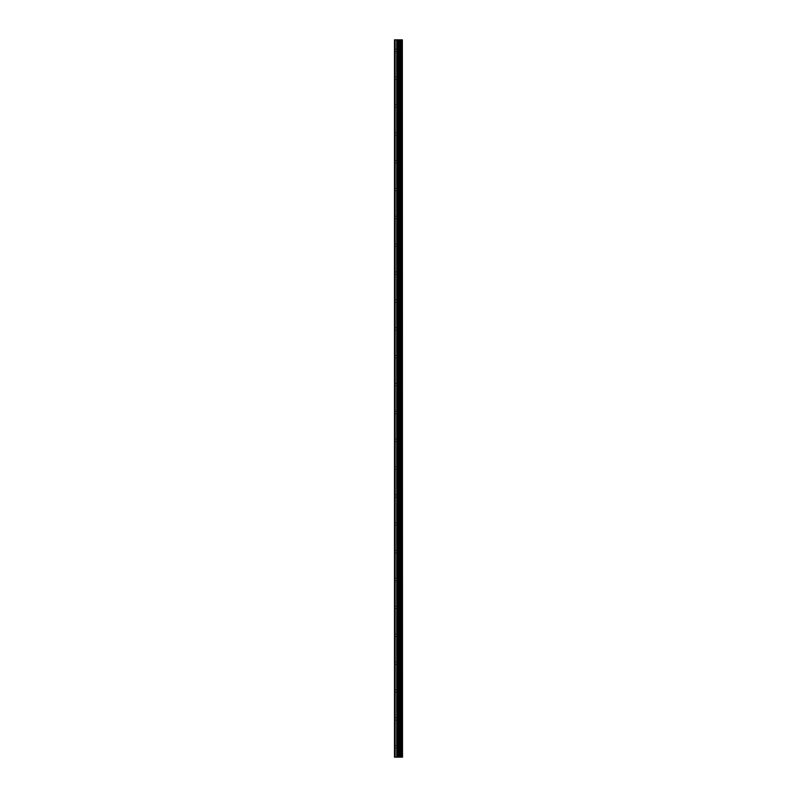 <?xml version="1.0" encoding="UTF-8"?>
<svg xmlns="http://www.w3.org/2000/svg" width="797" height="797" viewBox="0 0 797 797"><rect width="100%" height="100%" fill="white"/><g stroke="black" fill="none" stroke-linecap="round" stroke-linejoin="round"><path stroke-width="0.6" stroke-dasharray="3.98 2.99" d="M394.664 50.301L394.664 49.075L394.664 50.301M399.367 50.301L399.367 48.378L399.367 50.301M402.505 50.301L402.505 48.378L402.505 50.301M394.664 78.156L394.664 76.93L394.664 78.156M399.367 78.156L399.367 76.233L399.367 78.156M402.505 78.156L402.505 76.233L402.505 78.156M394.664 106.011L394.664 104.786L394.664 106.011M399.367 106.011L399.367 107.924L399.367 106.011M402.505 106.011L402.505 107.924L402.505 106.011M394.664 133.866L394.664 135.082L394.664 133.866M399.367 133.866L399.367 131.953L399.367 133.866M402.505 133.866L402.505 131.953L402.505 133.866M394.664 161.721L394.664 162.937L394.664 161.721M399.367 161.721L399.367 159.808L399.367 161.721M402.505 161.721L402.505 159.808L402.505 161.721M394.664 189.576L394.664 190.792L394.664 189.576M399.367 189.576L399.367 191.489L399.367 189.576M402.505 189.576L402.505 191.489L402.505 189.576M394.664 217.432L394.664 218.657L394.664 217.432M399.367 217.432L399.367 219.344L399.367 217.432M402.505 217.432L402.505 219.344L402.505 217.432M394.664 245.287L394.664 246.512L394.664 245.287M399.367 245.287L399.367 247.209L399.367 245.287M402.505 245.287L402.505 247.209L402.505 245.287M394.664 273.142L394.664 274.367L394.664 273.142M399.367 273.142L399.367 275.065L399.367 273.142M402.505 273.142L402.505 275.065L402.505 273.142M394.664 301.007L394.664 299.782L394.664 301.007M399.367 301.007L399.367 299.084L399.367 301.007M402.505 301.007L402.505 299.084L402.505 301.007M394.664 328.862L394.664 327.637L394.664 328.862M399.367 328.862L399.367 326.939L399.367 328.862M402.505 328.862L402.505 326.939L402.505 328.862M394.664 356.717L394.664 355.492L394.664 356.717M399.367 356.717L399.367 358.63L399.367 356.717M402.505 356.717L402.505 358.63L402.505 356.717M394.664 384.572L394.664 385.788L394.664 384.572M399.367 384.572L399.367 386.485L399.367 384.572M402.505 384.572L402.505 386.485L402.505 384.572M394.664 412.428L394.664 411.212L394.664 412.428M399.367 412.428L399.367 410.515L399.367 412.428M402.505 412.428L402.505 410.515L402.505 412.428M394.664 440.283L394.664 441.508L394.664 440.283M399.367 440.283L399.367 442.196L399.367 440.283M402.505 440.283L402.505 442.196L402.505 440.283M394.664 468.138L394.664 469.363L394.664 468.138M399.367 468.138L399.367 470.061L399.367 468.138M402.505 468.138L402.505 470.061L402.505 468.138M394.664 495.993L394.664 497.218L394.664 495.993M399.367 495.993L399.367 497.916L399.367 495.993M402.505 495.993L402.505 497.916L402.505 495.993M394.664 523.858L394.664 522.633L394.664 523.858M399.367 523.858L399.367 521.935L399.367 523.858M402.505 523.858L402.505 521.935L402.505 523.858M394.664 551.713L394.664 550.488L394.664 551.713M399.367 551.713L399.367 549.791L399.367 551.713M402.505 551.713L402.505 549.791L402.505 551.713M394.664 579.568L394.664 578.343L394.664 579.568M399.367 579.568L399.367 581.481L399.367 579.568M402.505 579.568L402.505 581.481L402.505 579.568M394.664 607.424L394.664 606.208L394.664 607.424M399.367 607.424L399.367 605.511L399.367 607.424M402.505 607.424L402.505 605.511L402.505 607.424M394.664 635.279L394.664 636.494L394.664 635.279M399.367 635.279L399.367 637.192L399.367 635.279M402.505 635.279L402.505 637.192L402.505 635.279M394.664 663.134L394.664 664.349L394.664 663.134M399.367 663.134L399.367 665.047L399.367 663.134M402.505 663.134L402.505 665.047L402.505 663.134M394.664 690.989L394.664 692.214L394.664 690.989M399.367 690.989L399.367 689.076L399.367 690.989M402.505 690.989L402.505 689.076L402.505 690.989M394.664 718.844L394.664 720.07L394.664 718.844M399.367 718.844L399.367 720.767L399.367 718.844M402.505 718.844L402.505 720.767L402.505 718.844M394.664 746.699L394.664 747.925L394.664 746.699M399.367 746.699L399.367 748.622L399.367 746.699M402.505 746.699L402.505 748.622L402.505 746.699M402.186 746.699L402.186 748.622L402.186 746.699M402.186 718.844L402.186 720.767L402.186 718.844M402.186 690.989L402.186 689.076L402.186 690.989M402.186 663.134L402.186 665.047L402.186 663.134M402.186 635.279L402.186 637.192L402.186 635.279M402.186 607.424L402.186 605.511L402.186 607.424M402.186 579.568L402.186 581.481L402.186 579.568M402.186 551.713L402.186 549.791L402.186 551.713M402.186 523.858L402.186 521.935L402.186 523.858M402.186 495.993L402.186 497.916L402.186 495.993M402.186 468.138L402.186 470.061L402.186 468.138M402.186 440.283L402.186 442.196L402.186 440.283M402.186 412.428L402.186 410.515L402.186 412.428M402.186 384.572L402.186 386.485L402.186 384.572M402.186 356.717L402.186 358.63L402.186 356.717M402.186 328.862L402.186 326.939L402.186 328.862M402.186 301.007L402.186 299.084L402.186 301.007M402.186 273.142L402.186 275.065L402.186 273.142M402.186 245.287L402.186 247.209L402.186 245.287M402.186 217.432L402.186 219.344L402.186 217.432M402.186 189.576L402.186 191.489L402.186 189.576M402.186 161.721L402.186 159.808L402.186 161.721M402.186 133.866L402.186 131.953L402.186 133.866M402.186 106.011L402.186 107.924L402.186 106.011M402.186 78.156L402.186 76.233L402.186 78.156M402.186 50.301L402.186 48.378L402.186 50.301M399.177 757.15L397.713 757.15L399.177 757.15M397.713 757.15L399.128 757.15L397.713 757.15M395.123 757.15L395.123 39.85L394.495 39.85L394.495 757.15L394.495 39.85L394.495 757.15L396.717 757.15L396.717 39.85L402.505 39.85L402.505 757.15L402.286 39.85M402.286 757.15L396.717 757.15M399.177 39.85L398.55 39.85L399.177 39.85M398.45 39.85L397.813 39.85L398.45 39.85M397.713 39.85L399.287 39.85L397.713 39.85M395.123 39.85L396.717 39.85M399.875 757.15L399.875 39.85M399.935 757.15L399.935 39.85M401.489 757.15L401.489 39.85M401.588 757.15L401.588 39.85M394.664 757.15L394.664 39.85L394.664 757.15M397.085 757.15L397.085 39.85M398.002 757.15L398.002 39.85M398.37 757.15L398.37 39.85M399.227 757.15L399.227 39.85M399.596 757.15L399.596 39.85M400.582 757.15L400.582 39.85M400.682 757.15L400.682 39.85M402.346 757.15L402.346 39.85M394.664 51.516L399.367 51.516M394.664 79.371L399.367 79.371M394.664 107.226L399.367 107.226M394.664 135.082L399.367 135.082M394.664 162.937L399.367 162.937M394.664 190.792L399.367 190.792M394.664 218.657L399.367 218.657M394.664 246.512L399.367 246.512M394.664 274.367L399.367 274.367M394.664 302.222L399.367 302.222M394.664 330.078L399.367 330.078M394.664 357.933L399.367 357.933M394.664 385.788L399.367 385.788M394.664 413.643L399.367 413.643M394.664 441.508L399.367 441.508M394.664 469.363L399.367 469.363M394.664 497.218L399.367 497.218M394.664 525.074L399.367 525.074M394.664 552.929L399.367 552.929M394.664 580.784L399.367 580.784M394.664 608.639L399.367 608.639M394.664 636.494L399.367 636.494M394.664 664.349L399.367 664.349M394.664 692.214L399.367 692.214M394.664 720.07L399.367 720.07M394.664 747.925L399.367 747.925M399.367 748.622L402.186 748.622M399.367 720.767L402.186 720.767M399.367 692.902L402.186 692.902M399.367 665.047L402.186 665.047M399.367 637.192L402.186 637.192M399.367 609.336L402.186 609.336M399.367 581.481L402.186 581.481M399.367 553.626L402.186 553.626M399.367 525.771L402.186 525.771M399.367 497.916L402.186 497.916M399.367 470.061L402.186 470.061M399.367 442.196L402.186 442.196M399.367 414.34L402.186 414.34M399.367 386.485L402.186 386.485M399.367 358.63L402.186 358.63M399.367 330.775L402.186 330.775M399.367 302.92L402.186 302.92M399.367 275.065L402.186 275.065M399.367 247.209L402.186 247.209M399.367 219.344L402.186 219.344M399.367 191.489L402.186 191.489M399.367 163.634L402.186 163.634M399.367 135.779L402.186 135.779M399.367 107.924L402.186 107.924M399.367 80.069L402.186 80.069M399.367 52.213L402.186 52.213M399.367 48.378L402.186 48.378M399.367 76.233L402.186 76.233M399.367 104.098L402.186 104.098M399.367 131.953L402.186 131.953M399.367 159.808L402.186 159.808M399.367 187.664L402.186 187.664M399.367 215.519L402.186 215.519M399.367 243.374L402.186 243.374M399.367 271.229L402.186 271.229M399.367 299.084L402.186 299.084M399.367 326.939L402.186 326.939M399.367 354.804L402.186 354.804M399.367 382.66L402.186 382.66M399.367 410.515L402.186 410.515M399.367 438.37L402.186 438.37M399.367 466.225L402.186 466.225M399.367 494.08L402.186 494.08M399.367 521.935L402.186 521.935M399.367 549.791L402.186 549.791M399.367 577.656L402.186 577.656M399.367 605.511L402.186 605.511M399.367 633.366L402.186 633.366M399.367 661.221L402.186 661.221M399.367 689.076L402.186 689.076M399.367 716.931L402.186 716.931M399.367 744.787L402.186 744.787M394.664 745.484L399.367 745.484M394.664 717.629L399.367 717.629M394.664 689.774L399.367 689.774M394.664 661.918L399.367 661.918M394.664 634.063L399.367 634.063M394.664 606.208L399.367 606.208M394.664 578.343L399.367 578.343M394.664 550.488L399.367 550.488M394.664 522.633L399.367 522.633M394.664 494.778L399.367 494.778M394.664 466.922L399.367 466.922M394.664 439.067L399.367 439.067M394.664 411.212L399.367 411.212M394.664 383.357L399.367 383.357M394.664 355.492L399.367 355.492M394.664 327.637L399.367 327.637M394.664 299.782L399.367 299.782M394.664 271.926L399.367 271.926M394.664 244.071L399.367 244.071M394.664 216.216L399.367 216.216M394.664 188.361L399.367 188.361M394.664 160.506L399.367 160.506M394.664 132.651L399.367 132.651M394.664 104.786L399.367 104.786M394.664 76.93L399.367 76.93M394.664 49.075L399.367 49.075"/><path stroke-width="1.2" d="M402.346 39.85L402.505 757.15L402.346 39.85L394.495 39.85L394.495 757.15L395.123 757.15L395.123 39.85M395.123 757.15L402.346 757.15M402.286 757.15L402.286 39.85M401.588 757.15L401.588 39.85M401.489 757.15L401.489 39.85M399.935 757.15L399.935 39.85M399.875 757.15L399.875 39.85M400.682 757.15L400.682 39.85M400.582 757.15L400.582 39.85M399.596 757.15L399.596 39.85M399.227 757.15L399.227 39.85M398.37 757.15L398.37 39.85M398.002 757.15L398.002 39.85M397.085 757.15L397.085 39.85M396.717 757.15L396.717 39.85"/></g></svg>
